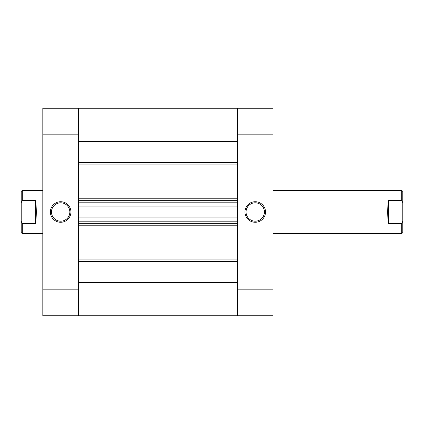 <?xml version="1.0" encoding="UTF-8"?>
<svg xmlns="http://www.w3.org/2000/svg" width="424" height="424" viewBox="0 0 424 424"><rect width="100%" height="100%" fill="white"/><g stroke="black" fill="none" stroke-linecap="round" stroke-linejoin="round"><path stroke-width="0.64" d="M60.659 201.729A10.271 10.271 0 0 1 70.925 212A10.271 10.271 0 0 1 60.659 222.271A10.271 10.271 0 0 1 50.387 212A10.271 10.271 0 0 1 60.659 201.729M60.659 221.19A9.19 9.19 0 0 0 69.843 212A9.19 9.19 0 0 0 60.659 202.81A9.19 9.19 0 0 0 51.468 212A9.19 9.19 0 0 0 60.659 221.19M78.493 289.836L78.493 315.779L42.819 315.779L42.819 289.836L78.493 289.836L78.493 134.164L42.819 134.164L42.819 289.836M42.819 134.164L42.819 108.221L78.493 108.221L78.493 134.164M388.532 200.61L388.532 223.39C387.393 215.795 387.393 208.205 388.532 200.61L401.719 200.61L402.8 202.826L402.8 232.538L401.719 233.619L273.077 233.619M388.532 223.39L401.719 223.39L401.719 233.619M273.077 190.381L401.719 190.381L401.719 200.61M21.2 232.538L21.2 221.174L22.281 223.39L22.281 233.619L21.2 232.538M42.819 233.619L22.281 233.619M42.819 190.381L22.281 190.381L22.281 200.61L21.2 202.826L21.2 191.463L22.281 190.381M35.468 200.61L35.468 223.39C36.607 215.795 36.607 208.205 35.468 200.61L22.281 200.61M35.468 223.39L22.281 223.39M21.2 202.826L21.2 221.174M402.8 202.826L402.8 191.463L401.719 190.381M402.8 221.174L401.719 223.39M78.493 108.221L237.403 108.221L78.493 108.221L237.403 108.221L237.403 141.335L78.493 141.335L78.493 108.221L273.077 108.221L273.077 134.164L237.403 134.164L237.403 289.836L273.077 289.836L273.077 134.164M78.493 315.779L78.493 282.665L237.403 282.665L237.403 315.779L78.493 315.779L237.403 315.779L237.403 289.836M78.493 218.975L78.493 221.19L237.403 221.19L237.403 218.975L78.493 218.975M78.493 205.025L78.493 202.81L237.403 202.81L237.403 205.025L78.493 205.025M237.403 223.353L78.493 223.353M78.493 217.894L237.403 217.894M78.493 200.647L237.403 200.647M237.403 206.106L78.493 206.106M255.243 222.271A10.271 10.271 0 0 1 244.971 212A10.271 10.271 0 0 1 255.243 201.729A10.271 10.271 0 0 1 265.509 212A10.271 10.271 0 0 1 255.243 222.271M255.243 202.81A9.19 9.19 0 0 0 246.053 212A9.19 9.19 0 0 0 255.243 221.19A9.19 9.19 0 0 0 264.428 212A9.19 9.19 0 0 0 255.243 202.81M237.403 134.164L237.403 108.221M273.077 289.836L273.077 315.779L237.403 315.779M78.493 198.792L237.403 198.792M237.403 164.941L78.493 164.941M78.493 259.059L237.403 259.059M237.403 225.208L78.493 225.208M237.403 261.666L78.493 261.666M78.493 162.334L237.403 162.334"/></g></svg>
